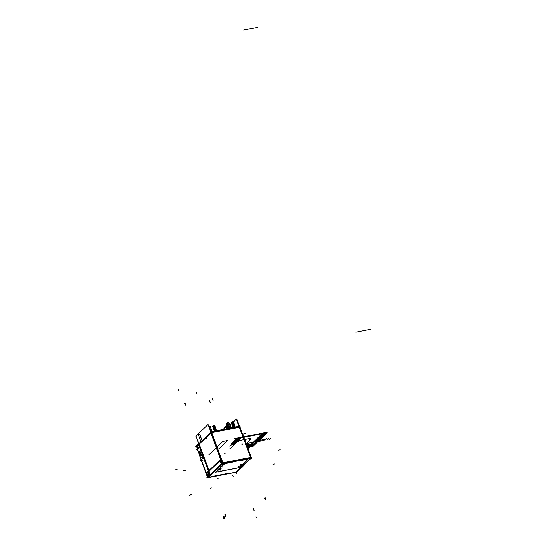 <?xml version="1.0" encoding="UTF-8"?>
<svg xmlns="http://www.w3.org/2000/svg" width="546" height="546" viewBox="0 0 546 546"><rect width="100%" height="100%" fill="white"/><g stroke="black" fill="none" stroke-linecap="round" stroke-linejoin="round"><path stroke-width="0.82" d="M196.546 446.546L195.85 446.676L210.954 432.282L239.796 426.788M209.452 427.027L211.302 431.777L209.452 427.027L211.302 431.777L209.452 427.027L211.302 431.777L239.073 426.221L250.921 458.08L238.445 469.976M238.759 469.724L238.097 470.072M235.804 472.256L238.172 469.997M196.785 445.618L196.246 445.727L197.263 448.471M236.391 472.106L208.449 477.518M207.412 477.279L222.345 462.919L251.303 457.309M196.744 445.666L199.113 443.407M208.592 477.525L210.961 475.266M221.942 462.899L210.435 431.947L211.227 431.613L223.075 463.472M222.434 464.086L210.599 475.368M250.839 458.278L223.307 463.609M224.126 428.856L224.113 428.822A3.481 0.928 -20.4 0 1 226.174 427.095L226.802 428.781M226.105 427.177L226.795 429.033M224.153 428.931A3.481 0.928 -20.4 0 1 224.474 428.289A3.481 0.928 -20.4 0 1 226.051 427.286A3.481 0.928 159.6 0 0 224.474 428.289A3.481 0.928 159.6 0 0 224.242 429.054A3.481 0.928 -20.4 0 1 224.474 428.289A3.481 0.928 -20.4 0 1 226.051 427.286A3.481 0.928 159.6 0 0 224.474 428.289A3.481 0.928 159.6 0 0 224.242 429.054M231.245 427.921L230.262 425.273L229.805 425.361M226.617 428.815L225.635 426.167L227.525 425.805M226.133 427.252L226.986 426.051M227.375 426.788L228.03 428.542M230.583 426.392L231.156 427.934L230.583 426.392M227.075 425.976L227.484 426.754A3.529 0.942 -20.4 0 0 224.14 428.76A3.529 0.942 -20.4 0 0 224.222 429.136M223.976 429.176L224.645 427.498A2.566 0.689 -20.4 0 1 224.884 427.177A2.566 0.689 -20.4 0 1 225.785 426.569A2.566 0.689 159.6 0 0 224.884 427.177A2.566 0.689 -20.4 0 1 225.785 426.569A2.566 0.689 159.6 0 0 224.884 427.177A2.566 0.689 159.6 0 1 225.785 426.569M224.113 428.972L224.058 427.914M228.078 428.528L227.423 426.774M227.245 426.303L227.088 425.887M227.47 426.897L227.812 426.569M230.269 425.382L229.846 425.464M230.146 426.269A3.529 0.942 -20.4 0 1 230.562 426.371L231.135 427.941M231.245 428.173L230.555 426.317M227.197 425.982L225.798 426.249L223.833 428.125M232.282 422.7L231.292 422.891L232.309 421.669L234.405 427.306M233.579 427.463L231.811 422.7M231.777 422.734L231.408 423.082L231.777 422.734L231.408 423.082L231.777 422.734L231.408 423.082L233.074 427.566M235.312 427.129L233.217 421.498L232.139 422.522M232.773 422.495L234.487 427.293M233.538 427.477L231.688 422.508M231.784 422.686L231.368 423.102M231.292 422.891L233.033 427.573M230.787 428.003L228.692 422.372L227.621 423.396M228.112 423.416L229.962 428.166M227.757 423.573L226.767 423.764L228.508 428.446M228.556 428.439L226.883 423.955L228.556 428.439L226.883 423.955L227.252 423.607L226.883 423.955L228.556 428.439L226.883 423.955L227.252 423.607M226.849 423.983L227.266 423.56L229.061 428.344L227.286 423.573L229.061 428.344M226.788 423.757L227.791 422.549L229.886 428.18M229.02 428.351L227.17 423.382M213.616 426.31L212.626 426.501L213.65 425.286L215.745 430.917M214.919 431.081L213.145 426.31M213.111 426.344L212.749 426.692L213.111 426.344L212.749 426.692L213.111 426.344L212.749 426.692L214.414 431.176M216.653 430.746L214.558 425.109L213.479 426.133M214.114 426.105L215.827 430.903M214.878 431.087L213.029 426.119M213.124 426.303L212.708 426.719M212.626 426.501L214.373 431.183M212.128 431.62L210.033 425.982L208.961 427.013M211.179 431.661L208.906 426.371M207.623 477.716L197.133 448.778M197.099 449.419L196.471 449.542L199.037 447.092M199.618 447.017L208.729 470.632M199.515 447.078L197.365 449.126L199.515 447.078L197.365 449.126L199.515 447.078L197.365 449.126L207.692 476.89L206.429 477.149M236.5 472.031L238.602 470.024M236.568 471.962L235.667 472.358M207.521 477.436L222.379 463.015L251.529 457.371M219.328 468.577L222.447 467.977M220.666 469.676L217.458 470.29M217.404 470.195L218.263 469.376M208.238 477.641L207.425 477.798L222.427 463.486L251.365 458.046M236.261 472.215L239.223 469.621M208.688 477.02L208.319 477.368M208.818 477.306L215.022 475.948L208.818 477.306M215.288 475.873L229.757 473.075M236.793 471.519L250.327 458.476L236.616 471.553M240.629 460.51L247.857 459.111M247.761 459.206L243.031 463.711M243.482 463.69L242.99 463.8M243.147 463.97L241.509 465.526M240.841 465.799L238.861 467.69L240.841 465.799L238.861 467.69L240.841 465.799L238.861 467.69L215.847 472.14M215.718 472.167L217.383 470.577M217.294 470.249L219.458 468.277L217.294 470.249M219.526 468.263L224.611 463.684L232.248 462.209M219.82 468.359L224.836 463.568L232.282 461.971M208.831 476.992L208.333 477.088L208.777 471.294L209.275 471.198M219.315 461.397L208.838 471.389L219.315 461.397L208.838 471.389L219.315 461.397L208.838 471.389L208.47 476.146M209.016 476.801L208.313 477.47M212.783 476.542L214.523 476.201M215.397 475.894A0.853 0.655 123.9 0 0 214.585 476.651L214.216 476.399M215.042 475.962L230.084 473.048M229.73 473.123A0.853 0.655 123.9 0 1 230.467 473.58L230.091 473.327M208.251 477.668L214.346 476.487M214.674 476.426L230.221 473.416M230.405 473.382L236.268 472.249M208.476 477.457L210.579 475.45M208.893 470.727L208.401 470.823L207.89 477.532L208.381 477.436M208.026 476.569L208.442 471.102M207.855 477.497L197.113 448.614L199.399 446.43L210.142 475.32M208.415 470.823L199.563 447.031M200.826 456.04L199.317 451.979L200.826 456.04L199.317 451.979L200.826 456.04L199.317 451.979L200.007 451.324L201.522 455.398L200.744 456.122M201.529 455.425L200.839 456.074M197.195 448.539L207.842 477.579M207.473 475.716L207.89 477.422M199.816 446.471L199.317 446.567L208.565 471.43L209.063 471.334M199.972 451.31L199.215 452.027M200.007 451.324L199.317 451.979L200.007 451.324L199.317 451.979L200.007 451.324L201.522 455.398M201.59 455.473L200.007 451.214M200.853 453.61L201.542 455.466M197.632 448.123L197.058 446.587L197.632 448.123L197.058 446.587L197.632 448.123L197.058 446.587L199.106 444.628M199.058 443.632L199.747 445.495M206.211 473.191L219.355 460.503M209.016 470.413L219.123 460.769M195.918 436.049L208.06 424.474L222.679 463.793L210.538 475.368L195.918 436.049M201.133 442.315L199.235 444.123L209.002 470.372L199.235 444.123L201.133 442.315L199.235 444.123L209.002 470.372L199.235 444.123L201.133 442.315L199.235 444.123M219.164 460.735L221.929 463.063M210.845 433.053L202.341 441.161M202.225 440.84L200.007 434.882M199.16 434.07A1.392 0.71 -101 0 1 199.952 434.759A1.392 0.71 -101 0 0 198.928 434.207A1.392 0.71 -101 0 0 198.846 435.988L201.167 442.233M196.621 446.737L201.208 442.192M208.135 424.686L210.94 431.845M197.577 448.17L196.799 446.075M222.447 463.568L219.028 460.688M219.233 461.329L222.222 463.847M221.812 463.424L219.355 461.363M208.231 476.487L206.961 473.082L220.843 459.841M208.558 471.608L219.499 461.172M222.352 462.824L221.874 462.912L222.113 463.786M251.262 458.149L251.597 457.159L251.126 457.255M221.969 462.974L223.648 462.646M232.473 461.131L241.236 459.439M241.045 459.398L241.236 459.93L240.493 460.64M248.034 459.152L240.376 460.633M242.963 463.875L247.98 459.09M243.373 463.752L242.52 464.564M240.854 465.834L241.352 465.738M238.848 467.799L240.963 465.786M215.281 472.331L239.353 467.669M217.813 470.263L215.704 472.276M217.349 470.386L217.84 470.29M241.55 465.629L238.431 466.236M240.213 464.537L243.332 463.929M222.877 463.793L250.894 458.367M229.798 425.334L231.572 423.641M233.374 421.922L236.268 419.164L238.936 426.351M239.291 469.806L251.324 457.937M236.343 419.355L236.807 418.912L239.66 426.576M240.056 427.484L240.677 426.89L210.776 432.685L201.59 441.441M211.718 432.63L222.932 462.783L211.718 432.63L239.387 427.279L211.718 432.63L222.932 462.783L250.6 457.432L239.387 427.279L211.718 432.63L239.387 427.279L250.6 457.432L239.387 427.279L211.718 432.63L222.932 462.783L250.6 457.432L239.387 427.279M199.891 434.766L202.32 441.305M199.966 434.971A1.392 0.71 -101 0 0 199.092 434.084A1.392 0.71 -101 0 0 198.812 436.077M199.126 434.077A1.392 0.71 -101 0 0 198.846 435.988A1.392 0.71 -101 0 1 198.928 434.207A1.392 0.71 -101 0 1 199.952 434.759A1.392 0.71 -101 0 0 198.928 434.207A1.392 0.71 -101 0 0 198.846 435.988A1.392 0.71 -101 0 1 198.928 434.207A1.392 0.71 -101 0 1 199.952 434.759M201.167 442.403L198.737 435.872M250.75 458.046L251.174 458.51M250.983 458.463L250.307 456.633M222.604 463.493L210.94 432.139L239.714 426.569L251.378 457.923L222.604 463.493M222.42 464.045L223.41 463.875L223.218 463.377M211.507 432.057L212.189 433.886L211.616 434.125M234.466 472.345L236.2 472.003M237.039 471.375L236.343 472.044M249.87 458.913L250.723 458.094M236.725 471.594L237.217 471.498M250.928 458.135L250.491 458.551M236.275 472.031L236.773 471.935M232.616 461.029L232.814 461.561L232.07 462.271M219.888 468.195L224.611 463.684L219.888 468.195M219.983 468.25L219.485 468.345M199.222 451.911L200.805 456.169M247.454 447.372L253.051 446.287L267.171 432.828L242.813 437.544L267.171 432.828L253.051 446.287L247.454 447.372L248.253 447.222L250.921 444.669L252.095 444.444L249.426 446.99L251.426 446.608L265.54 433.142L237.694 438.534L265.54 433.142L251.426 446.608L249.426 446.99L252.095 444.444L250.921 444.669L248.253 447.222L247.454 447.372L250.382 445.127L246.867 445.802L250.382 445.127L246.867 445.802L250.382 445.127L248.171 447.235L250.457 445.051L246.847 445.754L250.457 445.051L246.847 445.754L250.457 445.051L247.993 447.406L247.454 447.372M256.538 517.983L255.821 516.052M218.659 449.003L227.58 440.492L222.959 441.386L208.838 454.845L222.959 441.386L208.838 454.845L222.959 441.386L227.58 440.492L222.959 441.386L227.58 440.492L218.659 449.003M251.105 444.301L247.986 447.27L251.105 446.669L265.226 433.203L238.015 438.472L265.226 433.203L251.105 446.669L247.986 447.27L251.105 444.301L246.628 445.167L251.105 444.301M247.959 448.737L249.222 447.543L247.631 447.85L249.222 447.543L247.959 448.737M178.235 389.005L178.951 390.936M247.406 447.249L247.932 447.283L262.053 433.817L247.932 447.283L247.406 447.249L252.409 446.075L266.694 432.459L256.954 434.302L256.436 434.793L263.793 433.367L257.459 439.817L254.798 441.946L246.062 443.639L254.798 441.946L246.062 443.639L254.798 441.946L257.459 439.817L263.793 433.367L258.968 437.974L263.793 433.367L256.436 434.793L263.793 433.367L256.436 434.793L256.954 434.302L266.482 432.657L258.094 440.656L266.844 432.589L238.964 437.981L240.909 438.629L238.964 437.981L266.844 432.589L258.456 440.588L267.021 432.418L238.711 437.899L240.909 438.629L238.711 437.899L266.748 432.268L238.274 437.981L229.709 446.15L238.274 437.981L229.709 446.15L238.274 437.981L266.591 432.5L239.087 437.626L267.021 432.418L258.456 440.588L267.021 432.418L258.456 440.588L264.332 439.448L258.094 440.656L266.209 432.507L261.868 434.596L251.351 444.628L252.825 445.543L266.175 432.814L261.868 434.596L251.351 444.628L252.825 445.543L266.175 432.814L261.868 434.596L251.351 444.628L252.914 445.597L266.434 432.705L261.868 434.596L251.351 444.628L252.914 445.597L266.434 432.705L252.47 446.021L250.634 444.881L246.799 445.625L252.573 444.505L246.799 445.625L250.634 444.881L246.799 445.625L250.634 444.881L252.409 446.075L247.406 447.256M246.751 445.481L247.488 445.338L246.901 445.898L247.488 445.338L246.751 445.481M224.447 453.924L225.334 453.078M202.648 458.899L203.801 457.794L202.648 458.899M202.928 456.497L201.372 457.985L203.631 457.548L200.45 460.578L204.259 459.841L200.45 460.578L203.631 457.548L201.372 457.985L202.928 456.497M226.037 424.024L226.754 425.955L226.037 424.024M224.904 427.115L224.556 428.064L224.904 427.115M226.051 427.286A3.481 0.928 159.6 0 0 224.474 428.289M232.289 444.376L231.388 444.546L232.289 444.376M245.529 433.401L243.721 433.756L245.529 433.401M232.2 444.389L232.132 443.482L236.78 439.052L235.968 439.209L231.32 443.639L231.449 444.437L231.32 443.639L235.968 439.209L231.32 443.639L235.968 439.209L231.32 443.639L235.968 439.209L231.32 443.639L235.968 439.209L236.78 439.052L235.968 439.209L236.78 439.052L235.968 439.209L236.78 439.052L235.968 439.209L236.78 439.052L232.132 443.482L236.78 439.052L232.132 443.482L236.78 439.052L232.132 443.482L236.78 439.052L232.132 443.482L232.2 444.389L234.698 442.983L239.346 438.554L238.534 438.711L233.886 443.14L231.6 444.403L233.886 443.14L238.534 438.711L233.886 443.14L238.534 438.711L233.886 443.14L238.534 438.711L233.886 443.14L238.534 438.711L239.346 438.554L238.534 438.711L239.346 438.554L238.534 438.711L239.346 438.554L238.534 438.711L239.346 438.554L234.698 442.983L239.346 438.554L234.698 442.983L239.346 438.554L234.698 442.983L239.346 438.554L234.698 442.983L232.2 444.389M245.134 433.783L243.325 434.138L245.134 433.783M204.921 438.513L206.729 438.165L204.921 438.513M204.518 438.895L206.327 438.547L204.518 438.895M197.365 449.126L207.692 476.89M209.528 400.518L210.244 402.45M247.338 447.058L250.553 446.437L252.573 444.505L246.799 445.625L252.573 444.505L250.553 446.437L247.338 447.058L252.409 446.075L247.338 447.058M247.024 446.225L248.471 445.945L247.775 446.608L248.471 445.945L247.775 446.608L248.464 445.952L247.024 446.232M209.343 400.416L210.06 402.347M233.62 444.369L240.65 437.851L248.007 436.425L248.526 435.933L238.663 437.885L266.209 432.507L239.264 437.721L248.526 435.933L248.007 436.425L238.636 437.912L248.437 436.015L240.65 437.851L248.007 436.425L240.65 437.851L233.62 444.369M175.239 469.847L177.047 469.499L175.239 469.847M280.228 449.795L278.419 450.143L280.228 449.795M217.485 470.236L218.195 472.147M189.592 495.666L190.479 494.819M217.39 470.208L219.239 468.441M219.444 468.366L220.154 470.283M224.836 463.568L232.07 462.169L224.836 463.568M247.379 447.188L252.286 446.198L266.66 432.487L256.866 434.384L266.66 432.487L252.286 446.198L250.634 444.881L252.382 445.966L252.054 446.28L247.379 447.188L252.054 446.28L247.379 447.188L250.368 446.608L252.573 444.505L250.368 446.608L247.379 447.188L249.222 445.406L246.888 445.857L249.222 445.406L247.372 447.167M233.36 444.43L235.19 442.642L233.36 444.43M242.765 443.871L241.878 444.724L242.765 443.871M274.74 463.923L272.939 464.271L274.74 463.923M218.83 479.081L217.69 478.31M216.004 476.549L215.568 476.255M215.022 475.948L214.441 476.221M233.299 476.276L232.159 475.511M230.473 473.751L230.03 473.457M224.358 518.461L223.642 516.53M223.819 518.7L223.102 516.769M247.502 447.502L247.993 447.406L247.502 447.502M224.611 517.949L223.887 516.018M225.525 516.632L224.809 514.701M248.41 447.003L247.386 447.201L248.41 447.003M247.42 447.297L248.28 447.126L247.42 447.297M184.616 403.241L185.333 405.173M199.044 443.598L209.207 470.939M247.563 447.679L249.385 447.188L247.563 447.679M246.655 445.229L251.194 444.355L261.343 434.677L266.591 432.5L261.343 434.677L265.977 432.753L238.097 438.151L265.977 432.753L261.343 434.677L251.194 444.355L246.655 445.229L255.351 443.55L257.296 441.694L255.501 442.274L254.259 443.461L255.378 443.25L252.163 446.205L257.296 441.694L255.501 442.274L254.259 443.461L255.378 443.25L252.163 446.205L257.296 441.694L263.172 440.554C265.076 439.892 265.465 439.523 264.332 439.448C265.465 439.523 265.076 439.892 263.172 440.554C265.076 439.892 265.465 439.523 264.332 439.448C265.465 439.523 265.076 439.892 263.172 440.554L257.296 441.694L263.172 440.554L257.296 441.694L255.351 443.55L246.655 445.229M246.635 445.181L251.269 444.28L261.343 434.677L251.269 444.28L246.635 445.181L255.426 443.475L256.627 442.055L255.426 443.475L246.635 445.181M185.053 403.105L185.77 405.036M247.44 447.345L248.334 447.072L247.44 447.345M225.962 516.496L225.245 514.557M201.003 450.996L200.491 451.119L201.003 450.996M183.831 470.556L185.64 470.208M221.901 462.988L251.631 457.234M222.932 462.783L250.6 457.432L222.932 462.783M242.738 436.93L234.152 438.711L242.738 436.93M243.304 463.738L244.021 465.663M268.584 438.67L267.69 439.516M241.373 465.663L242.062 467.526M266.632 438.513L265.738 439.359M210.251 488.588L211.138 487.742M265.376 499.829L264.653 497.891M253.951 510.715L253.235 508.783M212.101 398.225L212.817 400.157M212.387 398.225L213.111 400.157M254.238 510.715L253.521 508.783M230.064 446.082L239.264 437.721L230.064 446.082M196.471 392.212L197.188 394.144M265.916 499.583L265.199 497.652M251.01 458.531L239.155 426.665M196.287 392.11L197.01 394.048M211.493 432.022L223.341 463.888M270.434 438.52L269.547 439.366L270.434 438.52M236.118 472.024L236.623 473.375M229.798 448.798L240.315 438.766L238.404 438.131L240.315 438.766L229.798 448.798M191.168 494.826L192.062 493.973M245.789 440.001L244.895 440.854M359.548 331.449L361.356 331.101L359.548 331.449M247.331 29.334L248.607 29.088L247.331 29.334M368.953 329.627L370.761 329.279L368.953 329.627M256.552 27.546L257.828 27.3L256.552 27.546M367.069 329.989L368.878 329.641L367.069 329.989M254.709 27.907L255.985 27.655L254.709 27.907M365.192 330.357L367.001 330.009L365.192 330.357M252.866 28.262L254.143 28.017L252.866 28.262M363.308 330.719L365.117 330.371L363.308 330.719M251.024 28.617L252.3 28.372L251.024 28.617M361.432 331.081L363.24 330.733L361.432 331.081M249.174 28.972L250.45 28.726L249.174 28.972M357.671 331.811L359.473 331.463L357.671 331.811M245.488 29.689L246.765 29.443L245.488 29.689M355.787 332.173L357.596 331.825L355.787 332.173M243.646 30.044L244.922 29.798L243.646 30.044M254.074 444.594L252.266 444.949L254.074 444.594M246.812 445.645L248.034 444.478L246.485 444.778L248.034 444.478L246.812 445.645M246.082 443.686L250.6 439.38L249.297 439.632L250.675 438.315L239.469 440.486L238.09 441.803L236.787 442.055L238.09 441.803L239.469 440.486L250.675 438.315L249.297 439.632L250.6 439.38L246.082 443.686M247.113 446.457L248.375 446.212L250.744 443.953L248.669 444.355L246.819 445.673L248.669 444.355L250.744 443.953L248.375 446.212L247.113 446.457M224.679 427.409L224.14 428.76M207.139 475.682L207.828 477.538M251.331 458.524L251.078 457.855"/></g></svg>
